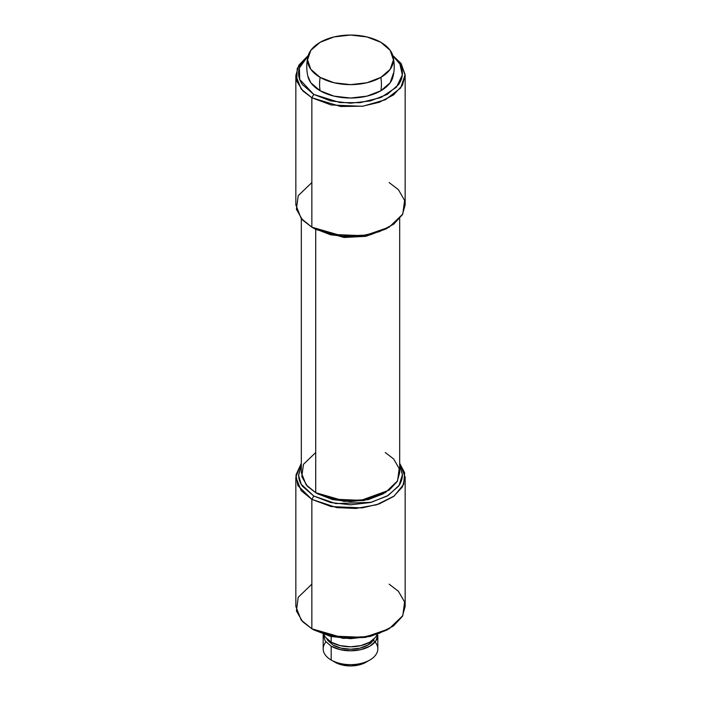 <?xml version="1.0" encoding="UTF-8"?>
<svg xmlns="http://www.w3.org/2000/svg" width="701" height="701" viewBox="0 0 701 701"><rect width="100%" height="100%" fill="white"/><g stroke="black" fill="none" stroke-linecap="round" stroke-linejoin="round"><path stroke-width="1.05" d="M295.848 477.066L301.316 463.317L295.962 475.015L297.864 485.556L311.857 499.384L301.185 490.665L295.848 477.066L295.848 606.479L301.185 620.07L311.857 628.788L311.857 499.384L313.785 496.036L301.22 484.268L298.591 475.409L301.316 465.245L298.582 474.84C298.582 478.809 299.897 482.638 302.534 486.31L313.785 496.036L330.635 502.529L350.5 504.816L370.365 502.529L387.215 496.036L398.466 486.31C401.103 482.638 402.418 478.809 402.418 474.84L399.684 465.236L402.418 474.63L399.079 485.416L388.161 495.476L371.232 502.319L335.77 503.581L313.785 496.036L311.857 499.384L336.76 507.612L355.81 508.47L376.63 504.781L394.12 496.08L403.671 484.356L404.635 472.737L399.684 463.317L405.152 477.066L402.392 486.967L393.533 496.518L379.259 503.896L362.189 507.892L331.126 506.569L311.857 499.384L311.857 628.788L313.785 629.901L343.157 638.383L365.615 637.384L389.143 628.788L366.413 636.657L342.771 637.708L311.857 628.788L331.126 635.982L362.189 637.297L379.259 633.301L393.533 625.923L402.392 616.372L405.152 606.479L405.152 477.066M389.143 584.161L398.422 591.302L404.6 602.01L402.786 615.662L389.143 628.788M313.785 629.901L330.635 636.403L350.5 638.681L370.365 636.403L387.215 629.901M311.857 628.788L302.578 621.647L296.4 610.939L298.214 597.287L311.857 584.161M301.316 218.624L301.316 472.605L306.118 484.847L315.722 492.689L315.722 229.411L344.077 237.481L365.72 236.333L386.216 228.859L365.72 236.333L344.077 237.481L315.722 229.411L315.722 492.689L317.649 493.802L343.928 501.39L364.029 500.496L385.278 492.689L364.818 499.769L343.543 500.716L315.722 492.689L333.063 499.156L361.024 500.348L389.23 490.113L397.204 481.517L399.684 472.605L399.684 218.624M385.278 452.531L393.629 458.953L399.193 468.592L397.555 480.877L385.278 492.689M315.722 229.411L314.784 228.859L315.722 229.411M317.649 493.802L332.721 499.611L350.5 501.653L368.279 499.611L383.351 493.802M315.722 492.689L307.371 486.257L301.807 476.619L303.445 464.334L315.722 452.531M307.905 76.409A42.945 24.798 0 0 0 320.129 90.762A43.725 25.245 -60 0 1 320.129 77.373A43.725 25.245 120 0 0 320.129 90.762A42.945 24.798 0 0 0 380.871 90.762A43.725 25.245 -120 0 0 381.414 84.383A43.725 25.245 -120 0 0 380.871 77.373A42.945 24.798 180 0 1 320.129 77.373A42.945 24.798 180 0 1 307.905 56.667A42.945 24.798 180 0 1 320.129 42.314A42.945 24.798 180 0 1 380.871 42.314A42.945 24.798 180 0 1 393.095 56.667A42.945 24.798 180 0 1 380.871 77.373A43.725 25.245 60 0 1 381.414 84.383A43.725 25.245 60 0 1 380.871 90.762A42.945 24.798 0 0 0 393.095 76.409M377.182 634.423L375.745 637.051L369.821 642.177L360.954 645.595L350.5 646.795L340.046 645.595L331.179 642.177L331.179 636.526L331.179 642.177A27.321 15.772 0 0 0 374.071 639.005M374.159 638.918L373.221 640.469L367.894 645.078L359.911 648.153L350.5 649.231L341.089 648.153L333.106 645.078A24.596 14.195 0 0 0 371.784 642.151M377.576 637.156A27.321 15.772 180 0 1 359.236 649.985A27.321 15.772 180 0 1 331.179 646.191L331.179 660.027A27.321 15.772 0 0 0 359.236 663.812A27.321 15.772 0 0 0 377.576 650.984M335.043 662.252A21.862 12.618 0 0 0 365.957 662.252L358.868 664.986L350.5 665.95L342.132 664.986L335.043 662.252L331.179 660.018A27.321 15.772 180 0 1 325.939 641.95M373.379 640.241A27.321 15.772 180 0 1 369.821 660.018A27.321 15.772 180 0 1 331.179 660.027L331.179 646.191L340.046 649.608L350.5 650.808L360.954 649.608L369.821 646.191L375.745 641.073L377.821 635.036L377.821 648.863M380.871 42.314L366.938 36.934L350.5 35.05L334.062 36.934L320.129 42.314L310.823 50.358L307.555 59.848L310.823 69.329L320.129 77.373L334.062 82.753L350.5 84.637L366.938 82.753L380.871 77.373L390.177 69.329L393.445 59.848L390.177 50.358L380.871 42.314M323.424 646.751A27.321 15.772 0 0 0 331.179 660.027M323.214 634.212L325.255 641.073L331.179 646.191M333.106 645.078L327.779 640.469L326.841 638.918M331.179 642.177L325.255 637.051L323.818 634.423M393.445 73.228L390.177 82.718L380.871 90.762L366.938 96.142L350.5 98.026L334.062 96.142L320.129 90.762L310.823 82.718L307.835 76.094M295.848 75.463L298.792 65.246L308.221 55.467L297.242 68.391L296.742 81.15L302.998 91.069L311.857 97.772L301.185 89.062L295.848 75.463L295.848 204.867L301.185 218.467L311.857 227.177L311.857 97.772L313.785 94.425L299.713 79.458L299.388 67.971L308.081 55.949L302.534 61.758C299.897 65.43 298.582 69.259 298.582 73.228C298.582 77.206 299.897 81.027 302.534 84.698L313.785 94.425L330.635 100.926L350.5 103.205L370.365 100.926L387.215 94.425L398.466 84.698C401.103 81.027 402.418 77.206 402.418 73.228C402.418 69.259 401.103 65.43 398.466 61.758L392.919 55.94L399.894 64.001L402.339 74.911L396.433 87.204L381.002 97.492L360.086 102.688L339.985 102.583L313.785 94.425L311.857 97.772L340.747 106.508L362.925 106.193L385.331 99.779L400.665 87.984L405.134 74.665L401.016 63.423L392.779 55.467L401.226 63.73L405.152 75.463L402.392 85.364L393.533 94.915L379.259 102.293L362.189 106.289L331.126 104.966L311.857 97.772L311.857 227.177L313.785 228.298L343.157 236.772L365.615 235.773L389.143 227.177L366.413 235.054L342.771 236.106L311.857 227.177L331.126 234.371L362.189 235.694L379.259 231.698L393.533 224.32L402.392 214.769L405.152 204.867L405.152 75.463M389.143 182.558L398.422 189.699L404.6 200.407L402.786 214.059L389.143 227.177M313.785 228.298L330.635 234.791L350.5 237.078L370.365 234.791L387.215 228.298M311.857 227.177L302.578 220.044L296.4 209.327L298.214 195.684L311.857 182.558M365.957 662.252L369.821 660.018M307.949 76.575C306.39 69.881 306.39 63.195 307.949 56.501M393.051 76.575C394.61 69.881 394.61 63.195 393.051 56.501M323.179 635.036L323.179 648.863"/></g></svg>
